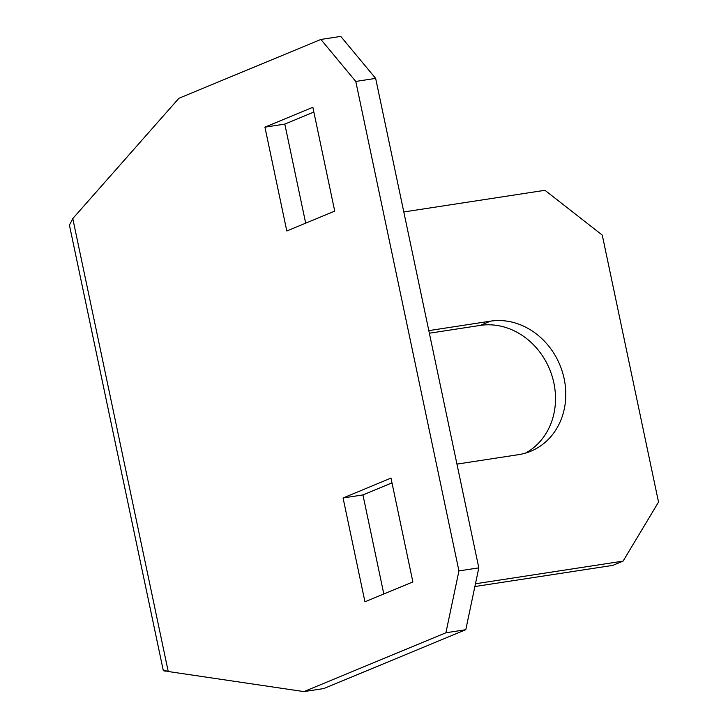 <?xml version="1.0" encoding="UTF-8"?>
<svg xmlns="http://www.w3.org/2000/svg" width="728" height="728" viewBox="0 0 728 728"><rect width="100%" height="100%" fill="white"/><g stroke="black" fill="none" stroke-linecap="round" stroke-linejoin="round"><path stroke-width="1.09" d="M456.947 464.109L518.591 454.654A68.569 59.914 67.5 0 0 530.776 451.251A68.569 59.914 67.5 0 0 564.155 378.76A68.569 59.914 67.5 0 0 490.463 321.157L428.81 330.621M525.534 453.107A68.569 59.914 67.5 0 0 553.881 383.01A68.569 59.914 67.5 0 0 480.189 325.416L429.365 333.215M474.874 586.54L612.83 565.374L623.095 561.115L475.457 583.774M623.095 561.115L658.531 502.083L602.265 235.099L544.954 190.299L403.812 211.957M166.293 671.161A38.093 3.886 -11.9 0 1 163.245 670.315A38.093 3.886 -11.9 0 1 163.318 669.951L168.232 671.516L303.931 691.6L323.805 688.552L465.793 629.711L445.918 632.759L303.931 691.6M320.884 39.449L340.759 36.4L375.657 78.387L355.783 81.436L320.884 39.449L178.897 98.289L72.782 218.582L69.542 224.97A38.093 3.886 168.1 0 0 69.469 225.334L163.245 670.315M412.876 581.936L364.946 601.801L343.07 497.97L390.991 478.114L412.876 581.936M312.849 107.289L334.725 211.12L286.805 230.985L264.928 127.154L312.849 107.289M445.918 632.759L458.94 570.916L478.815 567.867L465.793 629.711M355.783 81.436L458.94 570.916M383.82 593.975L362.944 494.922L392.001 482.882M305.678 223.159L284.803 124.106L313.85 112.057M375.657 78.387L478.815 567.867M264.928 127.154L284.803 124.106M343.07 497.97L362.944 494.922M480.189 325.416L490.463 321.157M72.782 218.582L168.232 671.516"/></g></svg>
